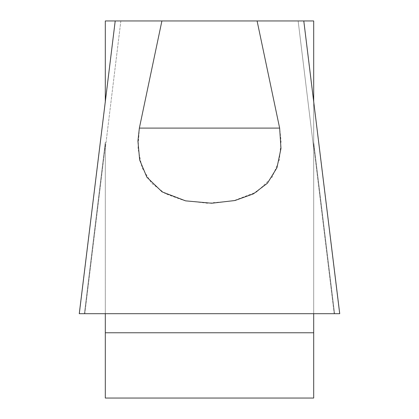 <?xml version="1.0" encoding="UTF-8"?>
<svg xmlns="http://www.w3.org/2000/svg" width="419" height="419" viewBox="0 0 419 419"><rect width="100%" height="100%" fill="white"/><g stroke="black" fill="none" stroke-linecap="round" stroke-linejoin="round"><path stroke-width="0.31" stroke-dasharray="2.1 1.57" d="M313.69 313.69L105.31 313.69L339.558 313.69L313.69 313.69L313.69 142.251L313.69 398.05L105.31 398.05L105.31 145.739L105.31 313.69L79.442 313.69L339.558 313.69L303.665 20.95L105.31 20.95L105.31 101.55M313.69 20.95L298.145 20.95L313.69 148.426L313.69 20.95M120.855 20.95L105.31 148.426L105.31 142.251L105.31 148.426L120.855 20.95L115.335 20.95L79.442 313.69L105.31 313.69M139.359 128.104L138.024 148.509L142.041 167.731L151.573 183.223L165.568 193.856L184.035 200.512L207.285 203.231L233.399 200.858L256.894 191.871L272.135 177.185L279.337 159.979L281.076 141.041L279.641 128.104L139.359 128.104L161.902 20.95M257.098 20.95L279.641 128.104M313.69 101.55L313.69 148.426L298.145 20.95M334.598 313.69L313.69 142.251L334.598 313.69M84.402 313.69L105.31 142.251L84.402 313.69M334.168 313.69L313.69 145.739L334.168 313.69M84.832 313.69L105.31 145.739L84.832 313.69M339.736 313.69L79.264 313.69L339.736 313.69L303.796 20.95M79.442 313.69L115.335 20.95M339.558 313.69L303.665 20.95M105.31 332.765L313.69 332.765M115.204 20.95L79.264 313.69"/><path stroke-width="0.63" d="M115.335 20.95L303.665 20.95M298.145 20.95L313.69 20.95L313.69 101.55M105.31 101.55L105.31 20.95L120.855 20.95M279.641 128.104L280.976 148.509L276.959 167.731L267.427 183.223L253.432 193.856L234.965 200.512L211.715 203.231L185.601 200.858L162.106 191.871L146.865 177.185L139.663 159.979L137.924 141.041L139.359 128.104L279.641 128.104L257.098 20.95M339.558 313.69L79.442 313.69M161.902 20.95L139.359 128.104M105.31 313.69L105.31 398.05L313.69 398.05L313.69 313.69M313.69 332.765L105.31 332.765M303.796 20.95L339.736 313.69M79.264 313.69L115.204 20.95"/></g></svg>
